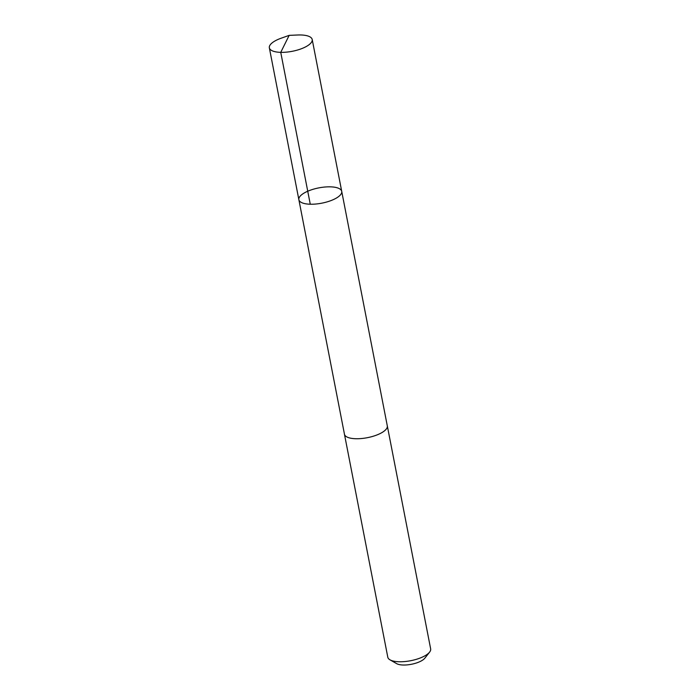 <?xml version="1.0" encoding="UTF-8"?>
<svg xmlns="http://www.w3.org/2000/svg" width="700" height="700" viewBox="0 0 700 700"><rect width="100%" height="100%" fill="white"/><g stroke="black" fill="none" stroke-linecap="round" stroke-linejoin="round"><path stroke-width="1.05" d="M387.266 425.696A21.831 7.788 169 0 1 387.31 425.88A21.823 7.788 169 0 1 359.03 438.699A21.823 7.788 169 0 1 344.453 434.21L298.865 199.692A21.831 7.788 -11 0 0 321.781 203.175A21.831 7.788 -11 0 0 341.723 191.362A21.831 7.788 -11 0 0 327.145 186.874A21.831 7.788 -11 0 0 298.865 199.692A21.831 7.788 -11 0 0 321.781 203.175A21.831 7.788 -11 0 0 341.723 191.362L312.2 39.498A21.831 7.788 169 0 1 283.92 52.316A21.831 7.788 169 0 1 269.342 47.828A21.831 7.788 169 0 1 281.102 38.229L289.161 35.367L297.701 35A21.831 7.788 169 0 1 312.2 39.498M341.723 191.362L387.301 425.88A21.831 7.788 169 0 1 359.03 438.699A21.831 7.788 169 0 1 344.444 434.21A21.831 7.788 169 0 1 344.418 434.026M387.31 425.88L430.658 648.9A21.831 7.788 169 0 1 429.599 652.129A21.831 7.788 169 0 1 402.377 661.719A21.831 7.788 169 0 1 389.988 659.829A21.831 7.788 169 0 1 387.8 657.23L344.444 434.21M429.599 652.129L424.839 658.184A15.531 5.539 169 0 1 405.475 665A15.531 5.539 169 0 1 396.664 663.653L389.988 659.829M310.266 204.216L280.744 52.351L289.161 35.367M298.865 199.692L269.342 47.828"/></g></svg>
